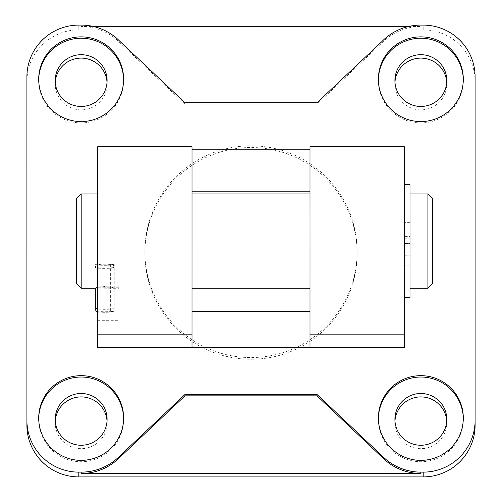 <?xml version="1.0" encoding="UTF-8"?>
<svg xmlns="http://www.w3.org/2000/svg" width="502" height="502" viewBox="0 0 502 502"><rect width="100%" height="100%" fill="white"/><g stroke="black" fill="none" stroke-linecap="round" stroke-linejoin="round"><path stroke-width="0.38" stroke-dasharray="2.51 1.88" d="M410.008 297.485L410.002 243.47L409.061 243.47L409.061 238.751L404.342 238.751L404.348 297.485L404.348 184.73L404.342 238.751L410.002 238.751L409.061 238.751L409.061 243.47L404.342 243.47L410.002 243.47L410.008 288.286L410.008 184.73M95.33 264.636L95.33 264.636A9.438 0.684 180 0 0 104.761 265.32A9.438 0.684 180 0 0 114.199 264.636L114.199 264.636A9.438 0.684 180 0 0 104.761 263.952A9.438 0.684 180 0 0 95.33 264.636L95.33 267.698A9.438 0.684 -0 0 1 95.33 267.679A9.438 0.684 -0 0 1 104.316 267.014A9.438 0.684 -0 0 1 114.136 267.616L113.32 264.567L110.39 264.592L110.39 311.642L113.32 311.623L114.136 308.554L114.136 288.073L111.438 287.207L104.761 286.529L97.689 287.301M114.136 267.616L114.111 308.724L113.295 311.773L110.371 311.748L110.371 264.692A5.66 0.408 -0 0 1 104.372 265.043A5.66 0.408 -0 0 1 99.101 264.636A5.66 0.408 -0 0 1 104.441 264.228A5.66 0.408 -0 0 1 110.39 264.592M110.371 264.692L113.295 264.723A8.616 0.621 -0 0 1 104.09 265.257A8.616 0.621 -0 0 1 96.152 264.623A8.616 0.621 -0 0 1 104.353 264.014A8.616 0.621 -0 0 1 113.32 264.567M192.046 237.697L192.04 288.286L192.046 237.697M309.991 193.929L309.991 288.286L309.972 193.929M81.173 288.286L81.173 193.929M97.683 287.728L97.683 193.929L97.677 312.043L97.683 287.728L118.918 287.728L118.918 288.286L118.918 286.19L97.689 286.19M95.33 288.167L114.111 288.242L114.111 267.786A9.438 0.684 -0 0 1 104.115 268.375A9.438 0.684 -0 0 1 95.33 267.698L96.152 264.623M427.936 288.286L427.936 193.929M432.655 283.567L432.655 198.648M410.002 236.392L410.002 226.954L410.002 236.392L404.342 236.392L404.342 226.954L404.342 236.392L410.002 236.392M410.002 255.261L410.002 245.829L410.002 255.261L404.342 255.261L404.342 245.829L404.342 255.261L410.002 255.261M404.348 146.753L404.336 347.428M475.099 425.225A51.894 51.762 0.1 0 0 475.099 425.138L475.093 81.638A51.894 51.762 0.1 0 0 423.199 29.875L78.789 29.875A51.894 51.762 0.1 0 0 26.895 81.55M97.67 149.797L192.046 149.797M309.979 149.797L404.336 149.797M408.741 26.462L420.845 26.462A54.254 54.116 0.1 0 0 381.815 42.99L317.038 104.109L184.962 104.109L120.185 42.99A54.254 54.116 0.1 0 0 81.155 26.462L93.265 26.462M381.815 41.622L381.815 42.99M317.038 102.741L317.038 104.109M184.962 102.741L184.962 104.109M120.185 41.622L120.185 42.99M97.683 321.87L118.918 321.87L118.918 286.19M97.689 320.332L118.918 320.332M118.918 287.728L118.918 321.87M144.846 251.684A106.154 105.872 -179.9 0 1 251.176 145.806A106.154 105.872 -179.9 0 1 357.148 251.86A106.154 105.872 -179.9 0 1 250.912 357.556A106.154 105.872 -179.9 0 1 144.846 251.684M144.846 253.384A106.154 105.872 0.1 0 0 250.912 359.263A106.154 105.872 0.1 0 0 357.148 253.56A106.154 105.872 0.1 0 0 251.169 147.513A106.154 105.872 0.1 0 0 144.846 253.384M192.053 311.573L192.053 191.789M192.028 191.789L192.04 146.753M192.034 347.428L192.028 311.573M378.395 418.624A42.463 42.35 0.1 0 0 420.776 461.727A42.463 42.35 0.1 0 0 463.302 418.762M394.955 421.04A25.947 25.878 0.1 0 0 420.82 448.669A25.947 25.878 0.1 0 0 446.736 421.122M38.704 79.824A42.463 42.35 0.1 0 0 81.086 122.927A42.463 42.35 0.1 0 0 123.611 79.969M55.264 82.24A25.947 25.878 0.1 0 0 81.129 109.869A25.947 25.878 0.1 0 0 107.045 82.328M38.704 418.624A42.463 42.35 0.1 0 0 81.092 461.727A42.463 42.35 0.1 0 0 123.617 419.446A42.463 42.35 0.1 0 0 123.624 419.377A42.463 42.35 0.1 0 0 123.617 418.762M55.264 421.04A25.947 25.878 0.1 0 0 81.136 448.669A25.947 25.878 0.1 0 0 107.051 421.122M378.389 79.824A42.463 42.35 0.1 0 0 420.776 122.927A42.463 42.35 0.1 0 0 463.302 80.577A42.463 42.35 0.1 0 0 463.302 79.969M394.948 82.24A25.947 25.878 0.1 0 0 420.814 109.869A25.947 25.878 0.1 0 0 446.73 82.328M113.295 264.723L114.111 267.786M114.111 308.724A9.438 0.684 -0 0 1 104.209 309.314A9.438 0.684 -0 0 1 95.33 308.648M97.689 308.184A9.438 0.684 -0 0 1 107.591 307.983A9.438 0.684 -0 0 1 114.136 308.554M113.295 311.773A8.616 0.621 -0 0 1 106.769 312.294A8.616 0.621 -0 0 1 97.689 312.049M97.689 311.334A8.616 0.621 -0 0 1 106.863 311.089A8.616 0.621 -0 0 1 113.32 311.623M110.371 311.748A5.66 0.408 -0 0 1 104.378 312.1A5.66 0.408 -0 0 1 99.101 311.692A5.66 0.408 -0 0 1 104.441 311.284A5.66 0.408 -0 0 1 110.39 311.642M410.002 222.361L404.342 222.361M410.002 230.029L404.342 230.029M410.002 217.071L404.342 217.071M410.002 265.144L404.342 265.144M410.002 259.854L404.342 259.854M410.002 252.186L404.342 252.186M475.099 76.862L475.093 81.638M423.199 29.875L423.205 25.1M78.801 25.1L78.789 29.875M81.161 25.1L81.155 26.462M420.845 25.1L420.845 26.462M475.099 425.138L475.105 420.362M309.991 146.785L404.348 146.785M97.683 146.785L192.04 146.785M95.33 288.286L95.964 288.286M113.559 288.286L118.918 288.286M114.199 288.167L114.199 264.636M410.002 245.829L404.342 245.829M410.002 226.954L404.342 226.954M357.148 253.56L357.148 251.86M144.846 253.215L144.846 251.508M463.308 419.446L463.308 418.084M378.389 419.308L378.389 417.94M446.786 422.828L446.793 419.421M394.892 422.74L394.898 419.333M123.617 80.646L123.617 79.285M38.698 80.508L38.698 79.14M107.102 84.029L107.108 80.621M55.201 83.947L55.207 80.533M123.617 419.446L123.624 418.084M38.698 419.308L38.704 417.94M107.102 422.828L107.108 419.421M55.207 422.74L55.214 419.333M463.302 80.646L463.308 79.285M378.382 80.508L378.382 79.14M446.786 84.029L446.793 80.621M394.892 83.947L394.898 80.533M99.101 311.692L99.101 264.636"/><path stroke-width="0.75" d="M192.053 288.286L309.991 288.286L309.998 237.697L309.972 191.789L192.053 191.789M76.455 198.648L76.455 283.567L76.455 198.648L81.173 193.929L81.173 288.286L95.33 288.286M97.689 287.301L95.33 288.167L95.33 308.636A9.438 0.684 -0 0 1 95.33 308.636A9.438 0.684 -0 0 1 97.689 308.184M97.683 193.929L97.677 347.428L97.683 146.753L97.67 193.929L81.173 193.929M410.015 193.929L427.936 193.929L427.942 207.15L427.936 288.286L410.015 288.286M427.936 193.929L432.655 198.648L432.661 239.573L432.655 283.567L427.936 288.286M404.355 184.73L410.008 184.73L410.015 201.246L410.008 297.485L404.355 297.485M309.972 288.286L309.979 347.428L404.336 347.428L404.348 334.821L404.348 146.753L309.991 146.753L309.979 347.428L97.677 347.428M423.205 25.1A51.894 51.762 -179.9 0 1 475.099 76.862L475.105 420.362A51.894 51.762 -179.9 0 1 423.211 472.125L420.852 472.125A54.254 54.116 0.1 0 1 381.821 455.603L381.815 456.964L317.044 395.846L184.962 395.846L120.191 456.964A54.254 54.116 -179.9 0 1 81.161 473.486L81.161 472.125L78.801 472.125A51.894 51.762 -179.9 0 1 26.907 420.362L26.901 76.862A51.894 51.762 -179.9 0 1 78.801 25.1L81.161 25.1A54.254 54.116 0.1 0 1 120.185 41.622L184.962 102.741L317.038 102.741L381.815 41.622A54.254 54.116 0.1 0 1 420.845 25.1L423.205 25.1M81.161 472.125A54.254 54.116 0.1 0 0 120.191 455.603L184.968 394.484L317.044 394.484L381.821 455.603M192.046 149.797L309.979 149.797L309.972 191.789M463.308 418.009A42.463 42.35 -179.9 0 1 420.776 460.359A42.463 42.35 -179.9 0 1 378.389 417.94A42.463 42.35 -179.9 0 1 420.883 375.659A42.463 42.35 -179.9 0 1 463.308 418.009M123.617 79.216A42.463 42.35 -179.9 0 1 81.092 121.566A42.463 42.35 -179.9 0 1 38.698 79.14A42.463 42.35 -179.9 0 1 81.192 36.866A42.463 42.35 -179.9 0 1 123.617 79.216M123.624 418.009A42.463 42.35 -179.9 0 1 81.092 460.359A42.463 42.35 -179.9 0 1 38.704 417.94A42.463 42.35 -179.9 0 1 81.198 375.659A42.463 42.35 -179.9 0 1 123.624 418.009M463.308 79.216A42.463 42.35 -179.9 0 1 420.776 121.566A42.463 42.35 -179.9 0 1 378.382 79.14A42.463 42.35 -179.9 0 1 420.883 36.866A42.463 42.35 -179.9 0 1 463.308 79.216M93.265 26.462L408.741 26.462M26.901 76.775L26.895 81.55A51.894 51.762 0.1 0 0 26.895 81.638L26.901 425.138A51.894 51.762 0.1 0 0 78.795 476.9L423.199 476.9A51.894 51.762 0.1 0 0 475.099 425.225L475.105 420.45M381.815 456.964A54.254 54.116 -179.9 0 0 420.845 473.486L81.161 473.486M317.044 394.484L317.044 395.846M184.968 394.484L184.962 395.846M120.191 455.603L120.191 456.964M309.972 311.573L192.053 311.573M192.034 347.428L192.04 146.753L97.683 146.753M309.979 149.797L309.991 146.753M463.302 418.762A42.463 42.35 0.1 0 0 420.914 377.027A42.463 42.35 0.1 0 0 378.395 418.624M394.898 419.377A25.947 25.878 0.1 0 0 420.827 445.255A25.947 25.878 0.1 0 0 446.793 419.421A25.947 25.878 0.1 0 0 420.889 393.493A25.947 25.878 0.1 0 0 394.898 419.377M446.736 421.122A25.947 25.878 0.1 0 0 420.883 396.906A25.947 25.878 0.1 0 0 394.955 421.04M123.611 79.969A42.463 42.35 0.1 0 0 81.23 38.227A42.463 42.35 0.1 0 0 38.704 79.824M55.207 80.577A25.947 25.878 0.1 0 0 81.136 106.455A25.947 25.878 0.1 0 0 107.108 80.621A25.947 25.878 0.1 0 0 81.198 54.699A25.947 25.878 0.1 0 0 55.207 80.577M107.045 82.328A25.947 25.878 0.1 0 0 81.192 58.106A25.947 25.878 0.1 0 0 55.264 82.24M123.617 418.762A42.463 42.35 0.1 0 0 81.23 377.027A42.463 42.35 0.1 0 0 38.704 418.624M55.214 419.377A25.947 25.878 0.1 0 0 81.136 445.255A25.947 25.878 0.1 0 0 107.108 419.421A25.947 25.878 0.1 0 0 81.205 393.493A25.947 25.878 0.1 0 0 55.214 419.377M107.051 421.122A25.947 25.878 0.1 0 0 81.198 396.906A25.947 25.878 0.1 0 0 55.264 421.04M463.302 79.969A42.463 42.35 0.1 0 0 420.914 38.227A42.463 42.35 0.1 0 0 378.389 79.824M394.898 80.577A25.947 25.878 0.1 0 0 420.82 106.455A25.947 25.878 0.1 0 0 446.793 80.621A25.947 25.878 0.1 0 0 420.889 54.699A25.947 25.878 0.1 0 0 394.898 80.577M446.73 82.328A25.947 25.878 0.1 0 0 420.883 58.106A25.947 25.878 0.1 0 0 394.948 82.24M97.689 312.049A8.616 0.621 -0 0 1 96.152 311.704A8.616 0.621 -0 0 1 97.689 311.334M26.895 81.638L26.901 76.862M26.907 420.362L26.901 425.138M78.795 476.9L78.801 472.125M423.211 472.125L423.199 476.9M420.845 473.486L420.852 472.125M309.991 334.821L404.348 334.821M97.689 334.821L192.046 334.821M192.053 193.929L309.991 193.929M76.455 283.567L81.173 288.286M96.152 311.704L95.33 308.648"/></g></svg>
